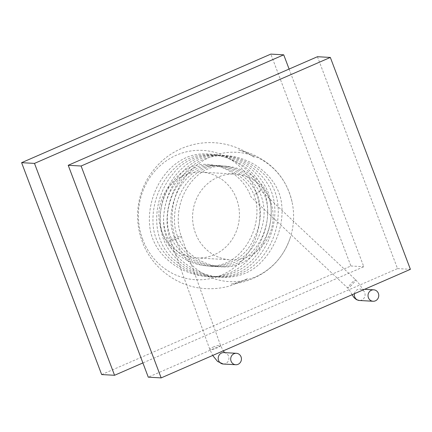 <?xml version="1.0" encoding="UTF-8"?>
<svg xmlns="http://www.w3.org/2000/svg" width="432" height="432" viewBox="0 0 432 432"><rect width="100%" height="100%" fill="white"/><g stroke="black" fill="none" stroke-linecap="round" stroke-linejoin="round"><path stroke-width="0.32" stroke-dasharray="2.16 1.62" d="M317.444 56.716L397.51 268.601L148.279 377.174M270.243 200.659A42.946 40.279 93.2 0 0 235.262 174.069A42.946 40.279 93.2 0 0 192.645 214.688A42.946 40.279 93.2 0 0 230.456 259.821A42.946 40.279 93.2 0 0 270.243 200.659M397.51 268.601L410.4 269.325M236.525 198.769A42.946 40.279 93.2 0 0 201.544 172.179A42.946 40.279 93.2 0 0 158.927 212.798A42.946 40.279 93.2 0 0 196.738 257.931A42.946 40.279 93.2 0 0 236.525 198.769M289.105 69.061L363.787 266.711L142.895 362.939M101.666 374.56L350.897 265.988L270.832 54.103M350.897 265.988L363.787 266.711M142.765 239.614A64.757 60.734 -86.8 0 1 207.722 150.892A64.757 60.734 -86.8 0 1 246.931 254.659A64.757 60.734 -86.8 0 1 142.765 239.614M176.488 241.504A64.757 60.734 -86.8 0 1 214.574 155.342A64.757 60.734 -86.8 0 1 292.016 201.76A64.757 60.734 -86.8 0 1 289.948 238.648A64.757 60.734 -86.8 0 1 233.858 281.675A64.757 60.734 -86.8 0 1 176.488 241.504M170.559 240.046C171.202 238.734 181.057 235.17 181.235 236.25L181.235 236.25C182.018 237.141 170.743 241.472 170.51 240.268L170.559 240.046M254.772 194.314L260.836 190.485L254.772 194.314M223.252 364.03A5.724 5.373 93.2 0 0 225.574 363.609A5.724 5.373 93.2 0 0 228.555 356.141A5.724 5.373 93.2 0 0 223.895 352.593L224.651 352.636M213.127 347.107A5.724 1.107 160.2 0 1 220.59 345.53A5.724 1.107 160.2 0 1 215.595 348.511A5.724 1.107 160.2 0 1 209.817 349.412A5.724 1.107 160.2 0 1 209.866 349.137A5.724 1.107 160.2 0 1 213.127 347.107M351.459 285.266A5.724 0.713 -46.7 0 1 347.825 288.133A5.724 0.713 -46.7 0 1 352.75 281.923A5.724 0.713 -46.7 0 1 355.649 279.774A5.724 0.713 -46.7 0 1 351.459 285.266M354.44 293.706A5.724 5.373 -86.8 0 1 357.707 289.472A5.724 5.373 -86.8 0 1 360.104 289.062A5.724 5.373 -86.8 0 1 365.008 293.814A5.724 5.373 -86.8 0 1 361.778 300.035A5.724 5.373 -86.8 0 1 359.311 300.483M196.738 257.931L230.456 259.821M201.544 172.179L235.262 174.069M292.016 201.76C286.637 179.069 272.889 163.026 250.754 153.625C246.353 151.772 238.642 150.066 238.243 150.012C238.756 149.542 251.224 154.591 254.248 157.356C251.532 155.299 243.324 150.104 237.492 147.992C225.644 143.23 213.44 141.626 200.885 143.17C185.231 145.379 171.796 151.751 160.569 162.297C146.599 176.035 138.985 192.37 137.727 211.302C137.111 221.719 138.65 231.881 142.349 241.785C151.502 267.289 177.266 287.496 206.172 288.635C214.159 289.035 222.016 288.149 229.754 285.984L243.394 280.703L247.455 278.554C244.139 280.962 231.185 284.585 230.726 284.062C231.131 284.056 238.982 283.219 243.567 281.869C266.609 275 282.069 260.593 289.948 238.648M352.102 294.721L350.006 290.952L347.814 288.122L251.019 196.976C243.448 176.423 223.452 163.766 204.169 164.311C178.405 164.219 158.436 194.524 160.315 222.291C161.924 249.496 188.735 266.89 212.117 265.934C238.264 265.723 258.066 236.077 256.905 208.991C256.176 184.399 234.398 167.843 213.808 165.596C189.189 161.168 167.071 185.404 164.198 211.923C160.51 232.875 173.578 253.136 191.268 260.809C213.727 273.208 243.27 263.785 254.081 238.264C261.02 224.321 262.251 210.109 257.78 195.626C251.629 182.039 241.839 172.957 228.404 168.367C211.302 161.768 190.982 166.342 179.577 182.752C170.105 195.124 164.619 214.483 168.653 230.531C172.26 246.661 187.159 259.211 201.679 263.768C225.547 273.483 252.671 257.51 260.566 231.514C265.729 217.339 265.232 203.791 259.081 190.874C251.705 178.837 241.569 171.05 228.674 167.519C206.977 159.91 183.163 174.037 175.079 197.586C169.49 211.529 168.944 229.889 177.131 242.509C186.305 255.722 198.445 263.542 213.543 265.977C242.865 272.646 268.807 240.932 267.646 210.454C267.338 184.075 242.984 166.612 220.936 165.926C194.395 163.669 173.011 193.855 174.533 222.205C175.37 247.514 198.693 264.848 220.493 266.587C248.756 270.664 272.252 239.63 271.215 210.551C270.68 181.931 242.428 163.949 218.727 166.25C190.409 168.35 170.413 207.193 181.235 236.25L220.59 345.53L223.225 350.865M364.532 289.305L360.029 289.057C362.254 289.705 363.285 290.191 363.128 290.52C362.443 290.234 362.669 287.404 355.66 279.785L260.836 190.485C251.635 166.693 226.762 153.252 203.434 153.884C170.591 154.192 146.788 191.414 149.602 224.737C151.567 252.223 175.997 271.652 201.274 275.805C226.811 281.173 251.726 264.325 261.873 238.68C268.358 223.781 269.422 208.645 265.064 193.266C256.095 168.291 230.013 153.911 205.659 154.764C174.307 155.477 151.767 190.22 152.998 222.037C153.22 245.824 171.434 265.097 191.824 272.484C218.165 284.299 250.738 271.728 263.012 244.08C271.539 227.745 273.386 210.821 268.564 193.298C261.722 176.672 250.123 165.289 233.766 159.149C213.203 150.514 187.423 154.834 173.027 173.902C152.361 197.753 148.991 241.407 176.418 261.679C197.397 279.223 230.909 283.819 251.969 263.72C273.796 243.702 283.775 204.984 264.994 179.982C249.766 160.061 222.842 150.179 199.449 157.637C165.191 169.798 146.475 223.295 171.92 253.822C190.534 275.924 224.969 285.341 249.593 268.661C280.444 247.941 290.855 192.942 258.385 169.63C240.489 155.282 214.348 149.872 194.114 162.005C177.493 173.356 167.551 189.718 164.29 211.081C160.909 231.206 169.144 251.78 185.42 263.563C207.284 280.757 241.796 283.673 261.846 261.463C275.438 247.487 284.002 224.915 281.675 204.617C279.941 184.286 263.515 167.281 245.862 160.321C225.056 151.232 199.319 154.969 184.702 173.426C169.63 191.095 162.178 218.241 170.51 240.268L209.817 349.412L212.684 355.455"/><path stroke-width="0.65" d="M81.103 166.012L330.334 57.44L317.444 56.716L68.213 165.289L81.103 166.012L161.168 377.897L410.4 269.325L330.334 57.44M161.168 377.897L148.279 377.174L68.213 165.289M142.895 362.939L114.556 375.284L34.49 163.399L283.721 54.826L289.105 69.061M283.721 54.826L270.832 54.103L21.6 162.675L101.666 374.56L114.556 375.284M21.6 162.675L34.49 163.399M231.082 361.184A5.724 5.373 93.2 0 0 235.748 364.727A5.724 5.373 93.2 0 0 241.051 356.837A5.724 5.373 93.2 0 0 236.39 353.295A5.724 5.373 93.2 0 0 231.082 361.184M375.397 300.834A5.724 5.373 93.2 0 0 378.697 294.581A5.724 5.373 93.2 0 0 373.712 289.823A5.724 5.373 93.2 0 0 371.39 290.245A5.724 5.373 93.2 0 0 368.091 296.498A5.724 5.373 93.2 0 0 373.075 301.255A5.724 5.373 93.2 0 0 375.397 300.834M236.39 353.295L223.895 352.593A5.724 5.373 93.2 0 0 218.209 358.009A5.724 5.373 93.2 0 0 223.252 364.03L235.748 364.727M359.311 300.483A5.724 5.373 -86.8 0 1 354.44 293.706M223.225 350.865L224.651 352.636M212.684 355.455L217.571 361.449L223.252 364.03M373.075 301.255L359.386 300.488L356.476 299.657L354.046 297.653L352.102 294.721M373.712 289.823L364.532 289.305"/></g></svg>
